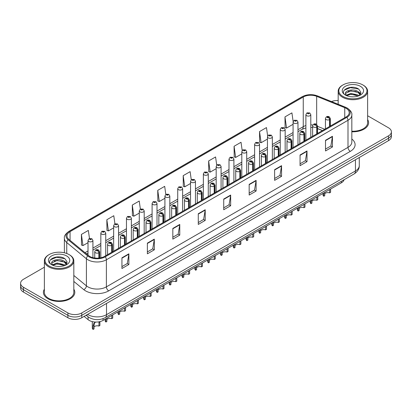 <?xml version="1.0" encoding="UTF-8"?>
<svg xmlns="http://www.w3.org/2000/svg" width="412" height="412" viewBox="0 0 412 412"><rect width="100%" height="100%" fill="white"/><g stroke="black" fill="none" stroke-linecap="round" stroke-linejoin="round"><path stroke-width="0.62" d="M322.426 130.609L317.528 128.632M344.082 179.73A9.816 5.665 180 0 1 341.327 182.846L103.057 320.407A9.816 5.665 180 0 1 88.08 319.65L84.115 316.385M44.378 289.209A15.702 9.064 0 0 0 43.399 292.36A15.702 9.064 0 0 0 47.998 298.772A15.702 9.064 0 0 0 65.111 300.739A15.702 9.064 0 0 0 74.804 292.36A15.702 9.064 0 0 0 73.825 289.209A15.702 9.064 0 0 1 74.804 292.36A15.702 9.064 0 0 1 65.111 300.739A15.702 9.064 0 0 1 47.998 298.772A15.702 9.064 0 0 1 43.399 292.36A15.702 9.064 0 0 1 44.378 289.209M346.142 108.366A10.47 6.046 180 0 1 349.211 112.641A10.47 6.046 180 0 1 346.142 116.915L104.535 256.408A10.47 6.046 180 0 1 88.554 255.6L68.892 239.387A10.47 6.046 180 0 1 67.001 235.922A10.47 6.046 180 0 1 70.066 231.647L303.253 97.016A10.47 6.046 180 0 1 316.663 96.336L344.746 107.692A10.47 6.046 180 0 1 346.142 108.366M346.863 107.954A11.485 6.628 0 0 0 345.328 107.213L317.245 95.857A11.485 6.628 0 0 0 302.537 96.599L69.35 231.23A11.485 6.628 0 0 0 68.062 239.722L87.725 255.934A11.485 6.628 0 0 0 105.256 256.82L346.863 117.332A11.485 6.628 0 0 0 346.863 107.954M44.378 267.203L23.474 279.274A9.816 5.665 0 0 0 20.6 283.281L20.6 288.091A9.816 5.665 0 0 0 23.474 292.098L67.892 317.74L67.892 315.334A9.816 5.665 0 0 0 81.772 315.334L388.526 138.231A9.816 5.665 0 0 0 391.4 134.224A9.816 5.665 0 0 1 388.526 138.231L81.772 315.334A9.816 5.665 0 0 1 67.892 315.334L23.474 289.693L67.892 315.334L67.892 312.929A9.816 5.665 0 0 0 81.772 312.929L388.526 135.831A9.816 5.665 0 0 0 391.4 131.819A9.816 5.665 0 0 0 388.526 127.813L367.622 115.746M20.6 285.686A9.816 5.665 0 0 0 23.474 289.693A9.816 5.665 0 0 1 20.6 285.686M121.931 257.824L121.931 268.511L128.874 264.504L128.874 253.818L121.931 257.824M121.931 266.616L127.277 263.526L128.843 254.173A2.616 1.509 -120 0 0 128.874 253.818M127.231 263.556L128.874 264.504M147.378 243.132L147.378 253.818L154.32 249.811L154.32 239.125L147.378 243.132M147.378 251.923L152.723 248.838L154.289 239.48A2.616 1.509 -120 0 0 154.32 239.125M152.677 248.863L154.32 249.811M172.824 228.439L172.824 239.125L179.766 235.118L179.766 224.432L172.824 228.439M172.824 237.23L178.169 234.145L179.74 224.787A2.616 1.509 -120 0 0 179.766 224.432M178.123 234.171L179.766 235.118M198.275 213.751L198.275 224.432L205.212 220.425L205.212 209.744L198.275 213.751M198.275 222.537L203.621 219.452L205.186 210.094A2.616 1.509 -120 0 0 205.212 209.744M203.569 219.478L205.212 220.425M325.511 140.291L325.511 150.972L332.448 146.966L332.448 136.284L325.511 140.291M325.511 149.077L330.857 145.992L332.422 136.64A2.616 1.509 -120 0 0 332.448 136.284M330.805 146.018L332.448 146.966M300.06 154.979L300.06 165.665L307.002 161.659L307.002 150.972L300.06 154.979M300.06 163.77L305.405 160.685L306.976 151.328A2.616 1.509 -120 0 0 307.002 150.972M305.359 160.711L307.002 161.659M274.613 169.672L274.613 180.358L281.556 176.351L281.556 165.665L274.613 169.672M274.613 178.463L279.959 175.378L281.525 166.021A2.616 1.509 -120 0 0 281.556 165.665M279.913 175.404L281.556 176.351M249.167 184.365L249.167 195.051L256.11 191.044L256.11 180.358L249.167 184.365M249.167 193.156L254.513 190.066L256.079 180.713A2.616 1.509 -120 0 0 256.11 180.358M254.467 190.097L256.11 191.044M223.721 199.058L223.721 209.744L230.658 205.737L230.658 195.051L223.721 199.058M223.721 207.844L229.067 204.759L230.632 195.406A2.616 1.509 -120 0 0 230.658 195.051M229.02 204.785L230.658 205.737M351.827 131.783A15.702 9.064 0 0 0 368.601 122.74A15.702 9.064 0 0 0 367.622 119.583A15.702 9.064 0 0 1 368.601 122.74A15.702 9.064 0 0 1 351.827 131.783M338.175 100.543A9.816 5.665 0 0 0 331.485 101.558M20.6 283.281A9.816 5.665 0 0 0 23.474 287.288L67.892 312.929M140.368 209.1L139.235 201.035L132.298 205.042L132.407 215.661M114.922 223.798L113.789 215.723L106.847 219.73L106.96 230.354M89.481 238.522L88.343 230.416L81.401 234.423L81.514 245.042M216.722 165.119L215.579 156.957L208.637 160.963L208.75 171.588M242.184 150.529L241.025 142.269L234.083 146.275L234.196 156.895M267.651 135.996L266.471 127.576L259.529 131.583L259.642 142.202M293.138 121.576L291.917 112.883L284.98 116.89L285.089 127.509M165.815 194.412L164.682 186.342L157.745 190.349L157.853 200.968M191.266 179.75L190.128 171.65L183.191 175.656L183.304 186.275M183.191 175.656L184.756 186.821L190.545 183.479M184.756 186.821L183.191 186.234M208.637 160.963L210.202 172.128L216.176 168.678M210.202 172.128L208.637 171.541M234.083 146.275L235.649 157.435L241.808 153.882M235.649 157.435L234.083 156.854M259.529 131.583L261.1 142.748L267.44 139.081M261.1 142.748L259.529 142.161M284.98 116.89L286.546 128.055L293.076 124.285M286.546 128.055L284.98 127.468M157.745 190.349L159.31 201.514L164.913 198.28M159.31 201.514L157.745 200.927M132.298 205.042L133.864 216.202L139.282 213.076M133.864 216.202L132.298 215.62M106.847 219.73L108.418 230.895L113.65 227.877M108.418 230.895L106.847 230.313M81.401 234.423L82.966 245.588L88.019 242.673M82.966 245.588L81.401 245.001M67.892 317.74A9.816 5.665 0 0 0 81.772 317.74L388.526 140.636A9.816 5.665 0 0 0 391.4 136.63L391.4 131.819M330.594 189.041L330.594 192.327L329.641 192.873L329.641 189.592M323.796 192.97L323.796 196.251A4.908 2.833 180 0 1 322.982 194.691L322.982 193.434M329.641 192.873A3.6 2.075 0 0 0 324.749 193.681M324.749 192.419L324.749 195.7L323.796 196.251M329.703 126.412L329.703 119.516A1.638 0.984 -122.2 0 0 328.493 117.544A0.819 0.474 0 0 0 328.472 116.89A0.819 0.474 0 0 0 327.313 116.89A0.819 0.474 0 0 0 327.313 117.559A0.819 0.474 0 0 0 328.446 117.569L327.566 117.224L328.122 117.09L328.493 117.544M328.446 117.569A1.638 0.901 62.1 0 1 329.548 119.604A2.451 1.416 180 0 1 326.155 119.562A2.451 1.416 180 0 1 325.439 118.558C326.067 116.545 327.349 115.963 329.286 116.807L330.347 118.558A2.451 1.416 180 0 1 329.703 119.516M329.548 126.499L329.548 119.604M310.797 137.325L310.797 114.67A2.451 1.416 180 0 1 309.283 115.983A2.451 1.416 180 0 1 306.61 115.674A2.451 1.416 180 0 1 305.889 114.67L306.868 112.97A1.638 0.984 57.8 0 1 307.738 113.017A0.819 0.474 0 0 0 307.764 113.671A0.819 0.474 0 0 0 308.923 113.671A0.819 0.474 0 0 0 308.923 113.001A0.819 0.474 0 0 0 307.79 112.991L308.125 113.197M307.79 112.991A1.638 0.901 -117.9 0 0 307.028 112.878A1.638 0.901 -117.9 0 0 306.955 112.924M308.104 113.465L307.738 113.017M308.114 113.47L308.104 113.207M317.776 196.442L317.776 199.722L316.828 200.273L316.828 196.993M310.978 200.366L310.978 203.652A4.908 2.833 180 0 1 310.169 202.091L310.169 200.835M316.828 200.273A3.6 2.075 0 0 0 311.93 201.077M311.93 199.82L311.93 203.101L310.978 203.652M316.885 133.807L316.885 126.917A1.638 0.984 -122.2 0 0 315.68 124.944A0.819 0.474 0 0 0 315.654 124.29A0.819 0.474 0 0 0 314.495 124.29A0.819 0.474 0 0 0 314.495 124.954A0.819 0.474 0 0 0 315.628 124.97L314.747 124.625L315.309 124.491L315.68 124.944M315.628 124.97A1.638 0.901 62.1 0 1 316.735 127.004A2.451 1.416 180 0 1 313.341 126.958A2.451 1.416 180 0 1 312.62 125.959C313.249 123.945 314.531 123.363 316.473 124.208L317.528 125.959A2.451 1.416 180 0 1 316.885 126.917M316.735 133.895L316.735 127.004M304.962 203.842L304.962 207.123L304.01 207.674L304.01 204.393M298.164 207.766L298.164 211.047A4.908 2.833 180 0 1 297.351 209.487L297.351 208.235M304.01 207.674A3.6 2.075 0 0 0 299.117 208.477M299.117 207.215L299.117 210.501L298.164 211.047M304.066 141.208L304.066 134.312A1.638 0.984 -122.2 0 0 302.861 132.34A0.819 0.474 0 0 0 302.835 131.685A0.819 0.474 0 0 0 301.682 131.685A0.819 0.474 0 0 0 301.682 132.355A0.819 0.474 0 0 0 302.81 132.37L301.934 132.02L302.49 131.886L302.861 132.34M302.81 132.37A1.638 0.901 62.1 0 1 303.917 134.4A2.451 1.416 180 0 1 300.523 134.358A2.451 1.416 180 0 1 299.807 133.359C300.43 131.346 301.718 130.758 303.654 131.608L304.715 133.359A2.451 1.416 180 0 1 304.066 134.312M303.917 141.295L303.917 134.4M292.144 211.243L292.144 214.523L291.191 215.074L291.191 211.789M285.346 215.167L285.346 218.448A4.908 2.833 180 0 1 284.538 216.887L284.538 215.636M291.191 215.074A3.6 2.075 0 0 0 286.299 215.878M286.299 214.616L286.299 217.897L285.346 218.448M291.253 148.608L291.253 141.713A1.638 0.984 -122.2 0 0 290.048 139.74A0.819 0.474 0 0 0 290.022 139.086A0.819 0.474 0 0 0 288.863 139.086A0.819 0.474 0 0 0 288.863 139.756A0.819 0.474 0 0 0 289.997 139.771L289.116 139.421L289.677 139.287L290.048 139.74M289.997 139.771A1.638 0.901 62.1 0 1 291.099 141.8A2.451 1.416 180 0 1 287.71 141.759A2.451 1.416 180 0 1 286.989 140.755C287.617 138.746 288.9 138.159 290.841 139.009L291.897 140.755A2.451 1.416 180 0 1 291.253 141.713M291.099 148.696L291.099 141.8M279.331 218.638L279.331 221.924L278.378 222.47L278.378 219.189M272.533 222.568L272.533 225.848A4.908 2.833 180 0 1 271.719 224.288L271.719 223.031M278.378 222.47A3.6 2.075 0 0 0 273.48 223.278M273.48 222.017L273.48 225.297L272.533 225.848M278.435 156.009L278.435 149.113A1.638 0.984 -122.2 0 0 277.23 147.141A0.819 0.474 0 0 0 277.204 146.487A0.819 0.474 0 0 0 276.05 146.487A0.819 0.474 0 0 0 276.05 147.156A0.819 0.474 0 0 0 277.178 147.166L276.303 146.821L276.859 146.687L277.23 147.141M277.178 147.166A1.638 0.901 62.1 0 1 278.285 149.201A2.451 1.416 180 0 1 274.892 149.159A2.451 1.416 180 0 1 274.176 148.155C274.799 146.142 276.086 145.56 278.023 146.404L279.079 148.155A2.451 1.416 180 0 1 278.435 149.113M278.285 156.097L278.285 149.201M297.979 144.72L297.979 122.07A2.451 1.416 180 0 1 296.465 123.379A2.451 1.416 180 0 1 293.792 123.075A2.451 1.416 180 0 1 293.076 122.07L294.055 120.371A1.638 0.984 57.8 0 1 294.925 120.417A0.819 0.474 0 0 0 294.951 121.071A0.819 0.474 0 0 0 296.104 121.071A0.819 0.474 0 0 0 296.104 120.402A0.819 0.474 0 0 0 294.977 120.386L295.306 120.598M294.977 120.386A1.638 0.901 -117.9 0 0 294.209 120.278A1.638 0.901 -117.9 0 0 294.137 120.325M295.286 120.865L294.925 120.417M295.296 120.87L295.286 120.608M285.166 152.121L285.166 129.471A2.451 1.416 180 0 1 283.652 130.779A2.451 1.416 180 0 1 280.979 130.47A2.451 1.416 180 0 1 280.258 129.471L281.236 127.766A1.638 0.984 57.8 0 1 282.107 127.818A0.819 0.474 0 0 0 282.132 128.467A0.819 0.474 0 0 0 283.291 128.467A0.819 0.474 0 0 0 283.291 127.802A0.819 0.474 0 0 0 282.158 127.787L283.039 128.137L282.483 128.271L282.107 127.818M282.493 128.276L282.493 127.998M282.158 127.787A1.638 0.901 -117.9 0 0 281.396 127.679A1.638 0.901 -117.9 0 0 281.324 127.725M282.483 128.271L282.472 128.008M272.347 159.521L272.347 136.872A2.451 1.416 180 0 1 270.833 138.18A2.451 1.416 180 0 1 268.161 137.871A2.451 1.416 180 0 1 267.44 136.872L268.418 135.167A1.638 0.984 57.8 0 1 269.293 135.213A0.819 0.474 0 0 0 269.319 135.867A0.819 0.474 0 0 0 270.473 135.867A0.819 0.474 0 0 0 270.473 135.203A0.819 0.474 0 0 0 269.345 135.188L270.221 135.533L269.664 135.666L269.293 135.213M269.675 135.672L269.675 135.393M269.345 135.188A1.638 0.901 -117.9 0 0 268.578 135.074A1.638 0.901 -117.9 0 0 268.506 135.121M353.604 96.83L351.112 96.758M358.996 95.739L358.131 95.043L350.983 93.375L346.224 95.193M346.662 95.651L350.983 94.224L358.286 96.001M360.253 94.585L358.131 91.655C353.692 88.338 344.556 90.383 345.534 93.73A7.395 4.269 0 0 0 346.724 95.708M345.503 93.406L346.296 95.522M345.55 93.833L345.756 93.282L350.983 90.831L358.131 92.499L360.088 94.806M342.954 96.429A14.07 8.122 0 0 0 362.848 96.429A14.07 8.122 0 0 0 362.848 84.939L363.312 85.207A14.724 8.498 0 0 1 367.622 91.217A14.724 8.498 0 0 1 358.533 99.071A14.724 8.498 0 0 1 342.49 97.227A14.724 8.498 0 0 1 338.175 91.217A14.724 8.498 0 0 1 342.49 85.207L342.954 84.939A14.07 8.122 0 0 0 342.954 96.429M351.827 131.217A14.724 8.498 0 0 0 367.622 122.74L367.622 91.217M359.249 95.635L360.917 92.355L358.806 89.167C351.318 83.79 338.02 90.877 345.699 95.224L346.08 95.455M360.443 86.329A10.666 6.159 0 0 0 345.354 86.329A10.666 6.159 0 0 0 345.354 95.038A10.666 6.159 0 0 0 360.443 95.038A10.666 6.159 0 0 0 360.443 86.329M363.312 85.207L362.848 84.939A14.07 8.122 0 0 0 342.954 84.939M358.636 92.025L360.799 93.472M344.138 90.238L350.401 87.668L358.661 89.069M348.052 91.485L350.401 91.057L356.298 91.567M359.522 92.942L360.685 93.797M348.052 94.878L350.401 94.451L356.298 94.956M59.807 266.451L57.314 266.379M65.194 265.364L64.329 264.669L57.186 262.995L52.422 264.813M52.86 265.271L57.186 263.845L64.488 265.622M66.456 264.21L64.329 261.275C59.889 257.964 50.758 260.008 51.732 263.35A7.395 4.269 0 0 0 52.927 265.328M51.706 263.026L52.499 265.143M51.752 263.459L51.958 262.908L57.186 260.451L64.329 262.125L66.286 264.432M49.152 266.049A14.07 8.122 0 0 0 69.046 266.049A14.07 8.122 0 0 0 69.046 254.565L69.51 254.832A14.724 8.498 0 0 1 73.825 260.842A14.724 8.498 0 0 1 64.736 268.696A14.724 8.498 0 0 1 48.688 266.852A14.724 8.498 0 0 1 44.378 260.842A14.724 8.498 0 0 1 48.688 254.832L49.152 254.565A14.07 8.122 0 0 0 49.152 266.049M44.378 260.842L44.378 292.36A14.724 8.498 0 0 0 48.688 298.376A14.724 8.498 0 0 0 64.736 300.214A14.724 8.498 0 0 0 73.825 292.36L73.825 260.842M65.446 265.256L67.12 261.975L65.003 258.793C57.52 253.411 44.218 260.502 51.902 264.849L52.283 265.081M66.646 255.955A10.666 6.159 0 0 0 51.557 255.955A10.666 6.159 0 0 0 51.557 264.664A10.666 6.159 0 0 0 66.646 264.664A10.666 6.159 0 0 0 66.646 255.955M69.51 254.832L69.046 254.565A14.07 8.122 0 0 0 49.152 254.565M64.839 261.651L67.001 263.098M50.341 259.859L56.604 257.289L64.859 258.695M54.255 261.11L56.604 260.683L62.5 261.187M65.724 262.562L66.888 263.423M54.255 264.504L56.604 264.077L62.5 264.581M266.512 226.039L266.512 229.319L265.56 229.87L265.56 226.59M259.714 229.963L259.714 233.249A4.908 2.833 180 0 1 258.906 231.688L258.906 230.432M265.56 229.87A3.6 2.075 0 0 0 260.667 230.674M260.667 229.417L260.667 232.698L259.714 233.249M265.622 163.404L265.622 156.514A1.638 0.984 -122.2 0 0 264.416 154.541A0.819 0.474 0 0 0 264.391 153.887A0.819 0.474 0 0 0 263.232 153.887A0.819 0.474 0 0 0 263.232 154.552A0.819 0.474 0 0 0 264.365 154.567L263.484 154.222L264.041 154.088L264.416 154.541M264.365 154.567A1.638 0.901 62.1 0 1 265.467 156.601A2.451 1.416 180 0 1 262.078 156.555A2.451 1.416 180 0 1 261.357 155.556C261.986 153.542 263.268 152.96 265.21 153.805L266.265 155.556A2.451 1.416 180 0 1 265.622 156.514M265.467 163.492L265.467 156.601M253.699 233.439L253.699 236.72L252.747 237.271L252.747 233.99M246.896 237.363L246.896 240.644A4.908 2.833 180 0 1 246.088 239.084L246.088 237.832M252.747 237.271A3.6 2.075 0 0 0 247.849 238.074M247.849 236.812L247.849 240.098L246.896 240.644M252.803 170.805L252.803 163.914A1.638 0.984 -122.2 0 0 251.598 161.937A0.819 0.474 0 0 0 251.572 161.288A0.819 0.474 0 0 0 250.419 161.288A0.819 0.474 0 0 0 250.419 161.952A0.819 0.474 0 0 0 251.547 161.968L250.666 161.617L251.227 161.483L251.598 161.937M251.547 161.968A1.638 0.901 62.1 0 1 252.654 163.997A2.451 1.416 180 0 1 249.26 163.955A2.451 1.416 180 0 1 248.539 162.956C249.167 160.943 250.45 160.356 252.391 161.205L253.447 162.956A2.451 1.416 180 0 1 252.803 163.914M252.654 170.892L252.654 163.997M240.881 240.84L240.881 244.12L239.928 244.671L239.928 241.386M234.083 244.764L234.083 248.045A4.908 2.833 180 0 1 233.269 246.484L233.269 245.233M239.928 244.671A3.6 2.075 0 0 0 235.036 245.475M235.036 244.213L235.036 247.494L234.083 248.045M239.99 178.205L239.99 171.31A1.638 0.984 -122.2 0 0 238.78 169.337A0.819 0.474 0 0 0 238.759 168.683A0.819 0.474 0 0 0 237.6 168.683A0.819 0.474 0 0 0 237.6 169.353A0.819 0.474 0 0 0 238.733 169.368L237.853 169.018L238.409 168.884L238.78 169.337M238.733 169.368A1.638 0.901 62.1 0 1 239.835 171.397A2.451 1.416 180 0 1 236.442 171.356A2.451 1.416 180 0 1 235.726 170.352C236.354 168.343 237.636 167.756 239.573 168.606L240.634 170.352A2.451 1.416 180 0 1 239.99 171.31M239.835 178.293L239.835 171.397M259.534 166.922L259.534 144.267A2.451 1.416 180 0 1 258.02 145.58A2.451 1.416 180 0 1 255.342 145.271A2.451 1.416 180 0 1 254.626 144.267L255.605 142.567A1.638 0.984 57.8 0 1 256.475 142.614A0.819 0.474 0 0 0 256.501 143.268A0.819 0.474 0 0 0 257.66 143.268A0.819 0.474 0 0 0 257.66 142.598A0.819 0.474 0 0 0 256.527 142.588L256.856 142.794M256.527 142.588A1.638 0.901 -117.9 0 0 255.759 142.475A1.638 0.901 -117.9 0 0 255.687 142.521M256.836 143.062L256.475 142.614M256.846 143.067L256.836 142.804M246.716 174.322L246.716 151.667A2.451 1.416 180 0 1 245.202 152.976A2.451 1.416 180 0 1 242.529 152.672A2.451 1.416 180 0 1 241.808 151.667L242.786 149.968A1.638 0.984 57.8 0 1 243.662 150.014A0.819 0.474 0 0 0 243.683 150.668A0.819 0.474 0 0 0 244.841 150.668A0.819 0.474 0 0 0 244.841 149.999A0.819 0.474 0 0 0 243.708 149.983L244.589 150.334L244.033 150.468L243.662 150.014M243.708 149.983A1.638 0.901 -117.9 0 0 242.946 149.875A1.638 0.901 -117.9 0 0 242.874 149.922M233.903 181.718L233.903 159.068A2.451 1.416 180 0 1 232.389 160.376A2.451 1.416 180 0 1 229.711 160.072A2.451 1.416 180 0 1 228.995 159.068L229.973 157.363A1.638 0.984 57.8 0 1 230.844 157.415A0.819 0.474 0 0 0 230.869 158.064A0.819 0.474 0 0 0 232.023 158.064A0.819 0.474 0 0 0 232.023 157.399A0.819 0.474 0 0 0 230.895 157.384L231.776 157.734L231.214 157.868L230.844 157.415M231.225 157.873L231.225 157.595M230.895 157.384A1.638 0.901 -117.9 0 0 230.128 157.276A1.638 0.901 -117.9 0 0 230.056 157.322M228.063 248.235L228.063 251.521L227.115 252.067L227.115 248.786M221.265 252.165L221.265 255.445A4.908 2.833 180 0 1 220.456 253.885L220.456 252.628M227.115 252.067A3.6 2.075 0 0 0 222.217 252.875M222.217 251.614L222.217 254.894L221.265 255.445M227.172 185.606L227.172 178.71A1.638 0.984 -122.2 0 0 225.967 176.738A0.819 0.474 0 0 0 225.941 176.084A0.819 0.474 0 0 0 224.782 176.084A0.819 0.474 0 0 0 224.782 176.753A0.819 0.474 0 0 0 225.915 176.763L225.034 176.418L225.596 176.285L225.967 176.738M225.915 176.763A1.638 0.901 62.1 0 1 227.022 178.798A2.451 1.416 180 0 1 223.628 178.757A2.451 1.416 180 0 1 222.907 177.752C223.536 175.739 224.818 175.157 226.76 176.001L227.815 177.752A2.451 1.416 180 0 1 227.172 178.71M227.022 185.694L227.022 178.798M215.249 255.636L215.249 258.916L214.297 259.467L214.297 256.187M208.451 259.56L208.451 262.846A4.908 2.833 180 0 1 207.638 261.285L207.638 260.029M214.297 259.467A3.6 2.075 0 0 0 209.404 260.276M209.404 259.014L209.404 262.295L208.451 262.846M214.358 193.001L214.358 186.111A1.638 0.984 -122.2 0 0 213.148 184.138A0.819 0.474 0 0 0 213.128 183.484A0.819 0.474 0 0 0 211.969 183.484A0.819 0.474 0 0 0 211.969 184.149A0.819 0.474 0 0 0 213.102 184.164L212.221 183.819L212.777 183.685L213.148 184.138M213.102 184.164A1.638 0.901 62.1 0 1 214.204 186.198A2.451 1.416 180 0 1 210.81 186.152A2.451 1.416 180 0 1 210.094 185.153C210.723 183.139 212.005 182.557 213.941 183.402L215.002 185.153A2.451 1.416 180 0 1 214.358 186.111M214.204 193.089L214.204 186.198M202.431 263.036L202.431 266.317L201.478 266.868L201.478 263.587M195.633 266.961L195.633 270.241A4.908 2.833 180 0 1 194.825 268.681L194.825 267.429M201.478 266.868A3.6 2.075 0 0 0 196.586 267.671M196.586 266.409L196.586 269.695L195.633 270.241M201.54 200.402L201.54 193.511A1.638 0.984 -122.2 0 0 200.335 191.534A0.819 0.474 0 0 0 200.309 190.885A0.819 0.474 0 0 0 199.15 190.885A0.819 0.474 0 0 0 199.15 191.549A0.819 0.474 0 0 0 200.284 191.565L199.403 191.214L199.964 191.08L200.335 191.534M200.284 191.565A1.638 0.901 62.1 0 1 201.391 193.599A2.451 1.416 180 0 1 197.997 193.552A2.451 1.416 180 0 1 197.276 192.553C197.904 190.54 199.187 189.958 201.128 190.802L202.184 192.553A2.451 1.416 180 0 1 201.54 193.511M201.391 200.49L201.391 193.599M189.618 270.437L189.618 273.717L188.665 274.268L188.665 270.983M182.82 274.361L182.82 277.642A4.908 2.833 180 0 1 182.006 276.081L182.006 274.83M188.665 274.268A3.6 2.075 0 0 0 183.773 275.072M183.773 273.81L183.773 277.091L182.82 277.642M188.722 207.803L188.722 200.907A1.638 0.984 -122.2 0 0 187.517 198.934A0.819 0.474 0 0 0 187.491 198.28A0.819 0.474 0 0 0 186.337 198.28A0.819 0.474 0 0 0 186.337 198.95A0.819 0.474 0 0 0 187.465 198.965L186.59 198.615L187.146 198.481L187.517 198.934M187.465 198.965A1.638 0.901 62.1 0 1 188.572 200.994A2.451 1.416 180 0 1 185.179 200.953A2.451 1.416 180 0 1 184.463 199.949C185.086 197.94 186.373 197.353 188.31 198.203L189.371 199.949A2.451 1.416 180 0 1 188.722 200.907M188.572 207.89L188.572 200.994M176.8 277.832L176.8 281.118L175.847 281.664L175.847 278.383M170.002 281.762L170.002 285.042A4.908 2.833 180 0 1 169.193 283.482L169.193 282.23M175.847 281.664A3.6 2.075 0 0 0 170.954 282.472M170.954 281.211L170.954 284.491L170.002 285.042M175.909 215.203L175.909 208.307A1.638 0.984 -122.2 0 0 174.703 206.335A0.819 0.474 0 0 0 174.678 205.681A0.819 0.474 0 0 0 173.519 205.681A0.819 0.474 0 0 0 173.519 206.35A0.819 0.474 0 0 0 174.652 206.366L173.771 206.015L174.328 205.882L174.703 206.335M174.652 206.366A1.638 0.901 62.1 0 1 175.754 208.395A2.451 1.416 180 0 1 172.365 208.354A2.451 1.416 180 0 1 171.644 207.349C172.273 205.336 173.555 204.754 175.497 205.598L176.552 207.349A2.451 1.416 180 0 1 175.909 208.307M175.754 215.291L175.754 208.395M221.084 189.118L221.084 166.469A2.451 1.416 180 0 1 219.57 167.777A2.451 1.416 180 0 1 216.897 167.468A2.451 1.416 180 0 1 216.176 166.469L217.155 164.764A1.638 0.984 57.8 0 1 218.03 164.81A0.819 0.474 0 0 0 218.051 165.464A0.819 0.474 0 0 0 219.21 165.464A0.819 0.474 0 0 0 219.21 164.8A0.819 0.474 0 0 0 218.077 164.785L218.412 164.991M218.077 164.785A1.638 0.901 -117.9 0 0 217.315 164.671A1.638 0.901 -117.9 0 0 217.242 164.718M218.391 165.258L218.03 164.81M218.401 165.263L218.391 165.006M208.271 196.519L208.271 173.869A2.451 1.416 180 0 1 206.752 175.177A2.451 1.416 180 0 1 204.079 174.868A2.451 1.416 180 0 1 203.363 173.869L204.342 172.165A1.638 0.984 57.8 0 1 205.212 172.211A0.819 0.474 0 0 0 205.238 172.865A0.819 0.474 0 0 0 206.391 172.865A0.819 0.474 0 0 0 206.391 172.195A0.819 0.474 0 0 0 205.264 172.185L206.144 172.53L205.583 172.664L205.212 172.211M205.593 172.669L205.593 172.391M205.264 172.185A1.638 0.901 -117.9 0 0 204.496 172.072A1.638 0.901 -117.9 0 0 204.424 172.118M205.573 172.659L205.573 172.401M195.453 203.919L195.453 181.265A2.451 1.416 180 0 1 193.939 182.573A2.451 1.416 180 0 1 191.266 182.269A2.451 1.416 180 0 1 190.545 181.265L191.523 179.565A1.638 0.984 57.8 0 1 192.394 179.611A0.819 0.474 0 0 0 192.419 180.265A0.819 0.474 0 0 0 193.578 180.265A0.819 0.474 0 0 0 193.578 179.596A0.819 0.474 0 0 0 192.445 179.581L193.326 179.931L192.77 180.065L192.394 179.611M192.78 180.07L192.78 179.792M192.445 179.581A1.638 0.901 -117.9 0 0 191.683 179.472A1.638 0.901 -117.9 0 0 191.611 179.519M192.77 180.065L192.759 179.802M182.634 211.315L182.634 188.665A2.451 1.416 180 0 1 181.12 189.973A2.451 1.416 180 0 1 178.447 189.669A2.451 1.416 180 0 1 177.727 188.665L178.71 186.96A1.638 0.984 57.8 0 1 179.581 187.012A0.819 0.474 0 0 0 179.606 187.666A0.819 0.474 0 0 0 180.76 187.666A0.819 0.474 0 0 0 180.76 186.997A0.819 0.474 0 0 0 179.632 186.981L180.507 187.331L179.951 187.465L179.581 187.012M179.962 187.47L179.962 187.192M179.632 186.981A1.638 0.901 -117.9 0 0 178.865 186.873A1.638 0.901 -117.9 0 0 178.793 186.919M179.951 187.465L179.941 187.203M169.821 218.715L169.821 196.066A2.451 1.416 180 0 1 168.307 197.374A2.451 1.416 180 0 1 165.629 197.065A2.451 1.416 180 0 1 164.913 196.066L165.892 194.361A1.638 0.984 57.8 0 1 166.762 194.412A0.819 0.474 0 0 0 166.788 195.061A0.819 0.474 0 0 0 167.947 195.061A0.819 0.474 0 0 0 167.947 194.397A0.819 0.474 0 0 0 166.814 194.382L167.694 194.727L167.133 194.861L166.762 194.412M167.143 194.866L167.143 194.588M166.814 194.382A1.638 0.901 -117.9 0 0 166.051 194.268A1.638 0.901 -117.9 0 0 165.979 194.315M163.986 285.233L163.986 288.518L163.034 289.064L163.034 285.784M157.188 289.157L157.188 292.443A4.908 2.833 180 0 1 156.375 290.882L156.375 289.626M163.034 289.064A3.6 2.075 0 0 0 158.136 289.873M158.136 288.611L158.136 291.892L157.188 292.443M163.09 222.598L163.09 215.708A1.638 0.984 -122.2 0 0 161.885 213.735A0.819 0.474 0 0 0 161.859 213.081A0.819 0.474 0 0 0 160.706 213.081A0.819 0.474 0 0 0 160.706 213.746A0.819 0.474 0 0 0 161.834 213.761L160.953 213.416L161.514 213.282L161.885 213.735M161.834 213.761A1.638 0.901 62.1 0 1 162.941 215.795A2.451 1.416 180 0 1 159.547 215.754A2.451 1.416 180 0 1 158.831 214.75C159.454 212.736 160.737 212.154 162.678 212.999L163.734 214.75A2.451 1.416 180 0 1 163.09 215.708M162.941 222.686L162.941 215.795M151.168 292.633L151.168 295.914L150.215 296.465L150.215 293.184M144.37 296.558L144.37 299.838A4.908 2.833 180 0 1 143.561 298.283L143.561 297.026M150.215 296.465A3.6 2.075 0 0 0 145.323 297.268M145.323 296.007L145.323 299.292L144.37 299.838M150.277 229.999L150.277 223.108A1.638 0.984 -122.2 0 0 149.072 221.131A0.819 0.474 0 0 0 149.046 220.482A0.819 0.474 0 0 0 147.887 220.482A0.819 0.474 0 0 0 147.887 221.146A0.819 0.474 0 0 0 149.02 221.162L148.14 220.811L148.696 220.678L149.072 221.131M149.02 221.162A1.638 0.901 62.1 0 1 150.123 223.196A2.451 1.416 180 0 1 146.734 223.15A2.451 1.416 180 0 1 146.013 222.15C146.641 220.137 147.923 219.555 149.865 220.399L150.921 222.15A2.451 1.416 180 0 1 150.277 223.108M150.123 230.087L150.123 223.196M138.355 300.034L138.355 303.314L137.402 303.865L137.402 300.58M131.552 303.958L131.552 307.239A4.908 2.833 180 0 1 130.743 305.678L130.743 304.427M137.402 303.865A3.6 2.075 0 0 0 132.504 304.669M132.504 303.407L132.504 306.688L131.552 307.239M137.459 237.4L137.459 230.504A1.638 0.984 -122.2 0 0 136.254 228.531A0.819 0.474 0 0 0 136.228 227.877A0.819 0.474 0 0 0 135.074 227.877A0.819 0.474 0 0 0 135.074 228.547A0.819 0.474 0 0 0 136.202 228.562L135.321 228.212L135.883 228.078L136.254 228.531M136.202 228.562A1.638 0.901 62.1 0 1 137.309 230.591A2.451 1.416 180 0 1 133.915 230.55A2.451 1.416 180 0 1 133.194 229.551C133.823 227.537 135.105 226.95 137.047 227.8L138.102 229.551A2.451 1.416 180 0 1 137.459 230.504M137.309 237.487L137.309 230.591M125.536 307.429L125.536 310.715L124.584 311.261L124.584 307.98M118.738 311.359L118.738 314.639A4.908 2.833 180 0 1 117.925 313.079L117.925 311.827M124.584 311.261A3.6 2.075 0 0 0 119.691 312.069M119.691 310.808L119.691 314.088L118.738 314.639M124.645 244.8L124.645 237.904A1.638 0.984 -122.2 0 0 123.435 235.932A0.819 0.474 0 0 0 123.415 235.278A0.819 0.474 0 0 0 122.256 235.278A0.819 0.474 0 0 0 122.256 235.947A0.819 0.474 0 0 0 123.389 235.963L122.508 235.613L123.064 235.479L123.435 235.932M123.389 235.963A1.638 0.901 62.1 0 1 124.491 237.992A2.451 1.416 180 0 1 121.097 237.951A2.451 1.416 180 0 1 120.381 236.946C121.01 234.933 122.292 234.351 124.228 235.195L125.289 236.946A2.451 1.416 180 0 1 124.645 237.904M124.491 244.888L124.491 237.992M112.718 314.83L112.718 318.116L111.77 318.661L111.77 315.381M105.92 318.754L105.92 322.04A4.908 2.833 180 0 1 105.112 320.479L105.112 319.223M111.77 318.661A3.6 2.075 0 0 0 106.873 319.47M106.873 318.208L106.873 321.489L105.92 322.04M111.827 252.196L111.827 245.305A1.638 0.984 -122.2 0 0 110.622 243.332A0.819 0.474 0 0 0 110.596 242.678A0.819 0.474 0 0 0 109.438 242.678A0.819 0.474 0 0 0 109.438 243.348A0.819 0.474 0 0 0 110.57 243.358L109.69 243.013L110.251 242.879L110.622 243.332M110.57 243.358A1.638 0.901 62.1 0 1 111.678 245.392A2.451 1.416 180 0 1 108.284 245.351A2.451 1.416 180 0 1 107.563 244.347C108.191 242.333 109.474 241.751 111.415 242.596L112.471 244.347A2.451 1.416 180 0 1 111.827 245.305M111.678 252.283L111.678 245.392M92.293 321.623L92.293 327.88A4.908 2.833 180 0 0 93.107 329.435L93.107 325.774L93.73 323.394L95.697 322.066M98.952 322.4L99.905 321.849L99.905 325.511L98.952 326.062L98.988 321.824M95.404 322.236L94.451 322.781L95.404 322.236L94.657 322.864L94.06 325.223L94.06 328.889L93.107 329.435M98.952 326.062A3.6 2.075 0 0 0 94.06 326.865M99.009 258.082L99.009 252.705A1.638 0.984 -122.2 0 0 97.804 250.728A0.819 0.474 0 0 0 97.778 250.079A0.819 0.474 0 0 0 96.624 250.079A0.819 0.474 0 0 0 96.624 250.743A0.819 0.474 0 0 0 97.752 250.759L96.877 250.408L97.433 250.28L97.804 250.728M97.752 250.759A1.638 0.901 62.1 0 1 98.859 252.793A2.451 1.416 180 0 1 95.466 252.747A2.451 1.416 180 0 1 94.75 251.747C95.373 249.734 96.66 249.152 98.597 249.996L99.658 251.747A2.451 1.416 180 0 1 99.009 252.705M98.859 258.097L98.859 252.793M157.003 226.116L157.003 203.466A2.451 1.416 180 0 1 155.489 204.774A2.451 1.416 180 0 1 152.816 204.465A2.451 1.416 180 0 1 152.095 203.466L153.073 201.762A1.638 0.984 57.8 0 1 153.949 201.808A0.819 0.474 0 0 0 153.975 202.462A0.819 0.474 0 0 0 155.128 202.462A0.819 0.474 0 0 0 155.128 201.792A0.819 0.474 0 0 0 154 201.782L154.33 201.988M154 201.782A1.638 0.901 -117.9 0 0 153.233 201.669A1.638 0.901 -117.9 0 0 153.161 201.715M154.309 201.998L153.949 201.808M144.19 233.516L144.19 210.862A2.451 1.416 180 0 1 142.676 212.17A2.451 1.416 180 0 1 139.998 211.866A2.451 1.416 180 0 1 139.282 210.862L140.26 209.162A1.638 0.984 57.8 0 1 141.131 209.208A0.819 0.474 0 0 0 141.156 209.863A0.819 0.474 0 0 0 142.315 209.863A0.819 0.474 0 0 0 142.315 209.193A0.819 0.474 0 0 0 141.182 209.178L142.063 209.528L141.501 209.662L141.131 209.208M141.512 209.667L141.512 209.389M141.182 209.178A1.638 0.901 -117.9 0 0 140.415 209.069A1.638 0.901 -117.9 0 0 140.343 209.116M141.501 209.662L141.491 209.399M131.371 240.912L131.371 218.262A2.451 1.416 180 0 1 129.857 219.57A2.451 1.416 180 0 1 127.184 219.266A2.451 1.416 180 0 1 126.463 218.262L127.442 216.558A1.638 0.984 57.8 0 1 128.317 216.609A0.819 0.474 0 0 0 128.338 217.263A0.819 0.474 0 0 0 129.497 217.263A0.819 0.474 0 0 0 129.497 216.594A0.819 0.474 0 0 0 128.364 216.578L128.698 216.789M128.364 216.578A1.638 0.901 -117.9 0 0 127.602 216.47A1.638 0.901 -117.9 0 0 127.529 216.516M128.678 217.057L128.317 216.609M128.688 217.062L128.678 216.8M118.558 248.312L118.558 225.663A2.451 1.416 180 0 1 117.039 226.971A2.451 1.416 180 0 1 114.366 226.662A2.451 1.416 180 0 1 113.65 225.663L114.629 223.958A1.638 0.984 57.8 0 1 115.499 224.01A0.819 0.474 0 0 0 115.525 224.658A0.819 0.474 0 0 0 116.678 224.658A0.819 0.474 0 0 0 116.678 223.994A0.819 0.474 0 0 0 115.551 223.979L115.88 224.185M115.551 223.979A1.638 0.901 -117.9 0 0 114.783 223.865A1.638 0.901 -117.9 0 0 114.711 223.912M115.86 224.452L115.499 224.01M115.87 224.458L115.86 224.2M105.74 255.713L105.74 233.063A2.451 1.416 180 0 1 104.226 234.371A2.451 1.416 180 0 1 101.553 234.062A2.451 1.416 180 0 1 100.832 233.063L101.81 231.359A1.638 0.984 57.8 0 1 102.681 231.405A0.819 0.474 0 0 0 102.706 232.059A0.819 0.474 0 0 0 103.865 232.059A0.819 0.474 0 0 0 103.865 231.389A0.819 0.474 0 0 0 102.732 231.379L103.613 231.724L103.057 231.858L102.681 231.405M103.067 231.863L103.067 231.585M102.732 231.379A1.638 0.901 -117.9 0 0 101.97 231.266A1.638 0.901 -117.9 0 0 101.898 231.312M103.057 231.858L103.046 231.595M92.921 257.67L92.921 240.459A2.451 1.416 180 0 1 91.407 241.767A2.451 1.416 180 0 1 88.735 241.463A2.451 1.416 180 0 1 88.019 240.459L88.997 238.759A1.638 0.984 57.8 0 1 89.868 238.805A0.819 0.474 0 0 0 89.893 239.46A0.819 0.474 0 0 0 91.047 239.46A0.819 0.474 0 0 0 91.047 238.79A0.819 0.474 0 0 0 89.919 238.775L90.8 239.125L90.238 239.259L89.868 238.805M90.249 239.264L90.249 238.986M89.919 238.775A1.638 0.901 -117.9 0 0 89.152 238.666A1.638 0.901 -117.9 0 0 89.08 238.713M90.228 239.254L90.228 238.996M341.327 181.316L341.327 182.846M88.08 316.802L88.08 319.65M103.057 318.646L103.057 320.407M351.827 139.029A16.356 9.445 180 0 1 350.308 151.374L108.701 290.867A3.27 1.89 60 0 1 106.384 286.86L347.996 147.367A13.086 7.555 0 0 0 351.827 142.027L351.827 114.938A13.086 7.555 180 0 1 347.996 120.283A3.27 1.89 -120 0 0 346.863 117.332M108.701 290.867A16.356 9.445 180 0 1 85.567 290.867A16.356 9.445 180 0 1 83.734 289.605L73.825 281.437M87.725 255.934A3.27 2.189 129.5 0 0 86.412 258.767L86.412 285.851A13.086 7.555 0 0 0 87.88 286.86A13.086 7.555 0 0 0 106.384 286.86L106.384 259.771A13.086 7.555 180 0 1 86.412 258.767L66.749 242.55A13.086 7.555 180 0 1 64.38 238.218L64.38 252.777M351.827 114.938C352.255 112.878 350.751 110.601 347.316 108.099L345.596 107.264A3.27 1.535 112 0 0 345.328 107.213M345.596 107.264L317.513 95.914C312.095 93.993 306.95 94.271 302.084 96.748A3.27 1.89 60 0 1 302.537 96.599M69.35 231.23A3.27 1.89 -120 0 0 68.892 231.379C65.457 233.882 63.953 236.164 64.38 238.218M68.062 239.722A3.27 2.189 129.5 0 0 66.749 242.55L66.749 253.488M317.513 95.914A3.27 1.535 112 0 0 317.245 95.857M105.256 256.82A3.27 1.89 60 0 1 106.384 259.771L347.996 120.283L347.996 147.367A3.27 1.89 60 0 0 350.308 151.374M81.772 312.929L81.772 317.74M388.526 135.831L388.526 140.636M23.474 287.288L23.474 292.098M73.825 275.468L86.412 285.851A3.27 2.189 -50.5 0 1 83.734 289.605M70.066 231.647L70.066 240.356M344.746 107.692L344.746 117.724M316.663 96.336L316.663 124.331M324.759 129.26L317.528 126.34M312.863 125.032A10.47 6.046 0 0 0 310.797 124.898M305.889 125.557A10.47 6.046 0 0 0 303.253 126.664L297.979 129.713M303.253 97.016L303.253 126.664A5.886 3.399 60 0 1 302.037 129.363L297.979 131.701M293.076 132.546L285.166 137.108M280.258 139.941L272.347 144.509M267.44 147.342L259.534 151.91M254.626 154.742L246.716 159.31M241.808 162.143L233.903 166.706M228.995 169.538L221.084 174.106M216.176 176.939L208.271 181.507M203.363 184.339L195.453 188.907M190.545 191.74L182.634 196.303M177.727 199.14L169.821 203.703M164.913 206.536L157.003 211.104M152.095 213.936L144.19 218.504M139.282 221.337L131.371 225.9M126.463 228.737L118.558 233.3M113.65 236.133L105.74 240.701M100.832 243.533L92.921 248.101M88.019 250.934L85.006 252.669M322.519 130.558L317.832 128.662A5.886 2.76 -68 0 1 317.528 128.493M223.721 199.398L230.632 195.406M249.167 184.705L256.079 180.713M274.613 170.012L281.525 166.021M300.06 155.319L306.976 151.328M325.511 140.626L332.422 136.64M198.275 214.085L205.186 210.094M172.824 228.778L179.74 224.787M147.378 243.471L154.289 239.48M121.931 258.164L128.843 254.173M87.565 314.392A13.086 7.555 0 0 0 88.019 314.67A13.086 7.555 0 0 0 106.523 314.67L355.443 170.954A13.086 7.555 0 0 0 359.279 165.614C359.372 168.858 357.642 171.639 354.088 173.952L105.168 317.662A6.546 3.78 60 0 0 106.523 314.67L106.523 303.448M355.443 159.738L355.443 170.954A6.546 3.78 60 0 1 354.088 173.952M86.711 314.886A6.546 4.378 129.5 0 0 87.751 316.54L86.144 315.216M93.107 325.774L94.06 325.223M302.084 96.748L68.892 231.379M317.832 128.662L317.528 128.544M312.62 127.473L310.797 127.385M305.889 127.916L302.037 129.363M293.076 134.533L285.166 139.102M280.258 141.934L272.347 146.502M267.44 149.335L259.534 153.903M254.626 156.735L246.716 161.298M241.808 164.131L233.903 168.699M228.995 171.531L221.084 176.099M216.176 178.932L208.271 183.5M203.363 186.332L195.453 190.895M190.545 193.733L182.634 198.296M177.727 201.128L169.821 205.696M164.913 208.529L157.003 213.097M152.095 215.929L144.19 220.492M139.282 223.33L131.371 227.893M126.463 230.725L118.558 235.293M113.65 238.126L105.74 242.694M100.832 245.526L92.921 250.089M88.019 252.927L86.427 253.844M105.168 317.662C99.905 320.309 94.636 320.309 89.373 317.662L87.751 316.54M359.279 165.614L359.279 157.523M325.439 128.868L325.439 118.558M330.347 126.036L330.347 118.558M310.797 114.67L309.742 112.924L307.028 112.878M305.889 140.157L305.889 114.67M312.62 136.269L312.62 125.959M317.528 133.437L317.528 125.959M299.807 143.67L299.807 133.359M304.715 140.837L304.715 133.359M286.989 151.07L286.989 140.755M291.897 148.238L291.897 140.755M274.176 158.465L274.176 148.155M279.079 155.633L279.079 148.155M297.979 122.07L296.923 120.319L294.209 120.278M293.076 147.558L293.076 122.07M285.166 129.471L284.11 127.72L281.396 127.679M280.258 154.953L280.258 129.471M272.347 136.872L271.292 135.121L268.578 135.074M267.44 162.354L267.44 136.872M338.175 104.267L338.175 91.217M261.357 165.866L261.357 155.556M266.265 163.034L266.265 155.556M248.539 173.267L248.539 162.956M253.447 170.434L253.447 162.956M235.726 180.667L235.726 170.352M240.634 177.835L240.634 170.352M259.534 144.267L258.473 142.521L255.759 142.475M254.626 169.754L254.626 144.267M246.716 151.667L245.66 149.917L242.946 149.875M241.808 177.155L241.808 151.667M233.903 159.068L232.842 157.317L230.128 157.276M228.995 184.55L228.995 159.068M222.907 188.063L222.907 177.752M227.815 185.23L227.815 177.752M210.094 195.463L210.094 185.153M215.002 192.631L215.002 185.153M197.276 202.864L197.276 192.553M202.184 200.031L202.184 192.553M184.463 210.264L184.463 199.949M189.371 207.432L189.371 199.949M171.644 217.665L171.644 207.349M176.552 214.827L176.552 207.349M221.084 166.469L220.029 164.718L217.315 164.671M216.176 191.951L216.176 166.469M208.271 173.869L207.21 172.118L204.496 172.072M203.363 199.351L203.363 173.869M195.453 181.265L194.397 179.514L191.683 179.472M190.545 206.752L190.545 181.265M182.634 188.665L181.579 186.914L178.865 186.873M177.727 214.147L177.727 188.665M169.821 196.066L168.76 194.315L166.051 194.268M164.913 221.548L164.913 196.066M158.831 225.06L158.831 214.75M163.734 222.228L163.734 214.75M146.013 232.461L146.013 222.15M150.921 229.628L150.921 222.15M133.194 239.861L133.194 229.551M138.102 237.029L138.102 229.551M120.381 247.262L120.381 236.946M125.289 244.424L125.289 236.946M107.563 254.657L107.563 244.347M112.471 251.825L112.471 244.347M94.75 258.02L94.75 251.747M99.658 258L99.658 251.747M157.003 203.466L155.947 201.715L153.233 201.669M152.095 228.948L152.095 203.466M144.19 210.862L143.129 209.111L140.415 209.069M139.282 236.349L139.282 210.862M131.371 218.262L130.316 216.511L127.602 216.47M126.463 243.744L126.463 218.262M118.558 225.663L117.497 223.912L114.783 223.865M113.65 251.145L113.65 225.663M105.74 233.063L104.684 231.312L101.97 231.266M100.832 257.788L100.832 233.063M92.921 240.459L91.866 238.708L89.152 238.666M88.019 255.157L88.019 240.459"/></g></svg>
